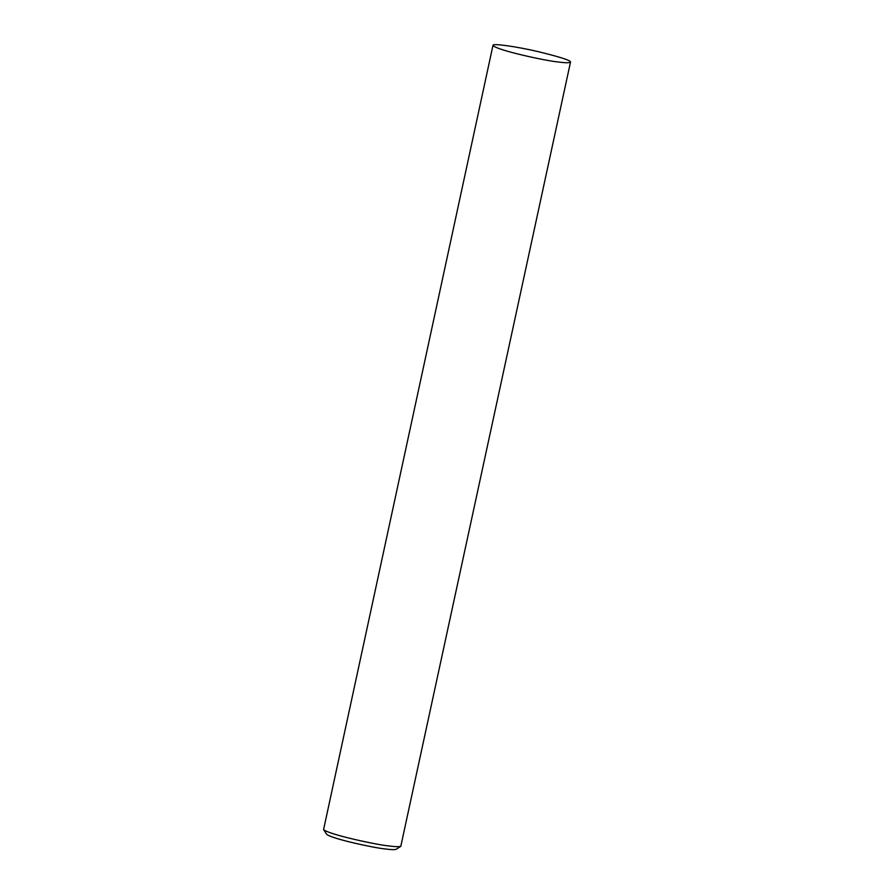 <?xml version="1.0" encoding="UTF-8"?>
<svg xmlns="http://www.w3.org/2000/svg" width="894" height="894" viewBox="0 0 894 894"><rect width="100%" height="100%" fill="white"/><g stroke="black" fill="none" stroke-linecap="round" stroke-linejoin="round"><path stroke-width="1.34" d="M558.158 61.965C565.31 62.949 569.422 62.993 570.506 62.099C571.009 60.49 560.046 56.959 537.618 51.506C516.006 46.466 492.326 43.169 492.985 45.337C495.388 50.008 547.575 61.205 558.158 61.965M492.985 45.337L323.572 829.598C329.338 834.761 378.084 845.053 388.666 845.903C395.003 846.774 399.059 846.909 400.803 846.305L570.506 62.099M323.572 829.598L326.612 834.27C331.797 838.918 375.67 848.183 385.191 848.942C390.901 849.725 394.545 849.848 396.12 849.3L400.803 846.305"/></g></svg>
